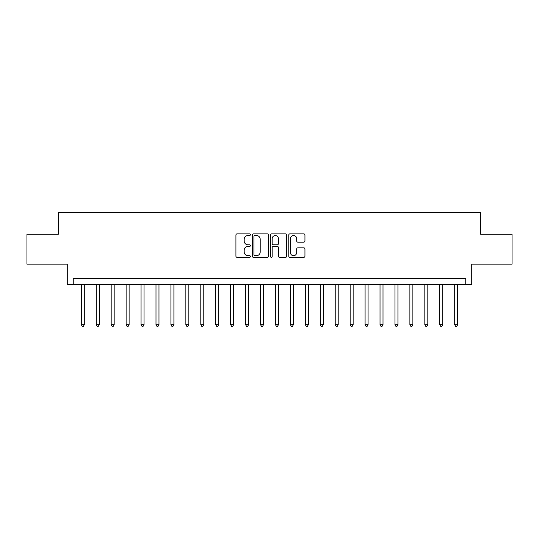 <?xml version="1.0" encoding="UTF-8"?>
<svg xmlns="http://www.w3.org/2000/svg" width="539" height="539" viewBox="0 0 539 539"><rect width="100%" height="100%" fill="white"/><g stroke="black" fill="none" stroke-linecap="round" stroke-linejoin="round"><path stroke-width="0.81" d="M250.386 234.694A0.822 0.822 0 0 0 249.564 233.872L237.099 233.872A1.172 1.172 0 0 0 235.927 235.051L235.927 256.16A1.172 1.172 0 0 0 237.099 257.332L249.564 257.332A0.822 0.822 0 0 0 250.386 256.51A0.822 0.822 0 0 0 249.564 255.688L247.947 255.688A3.753 3.753 0 0 1 244.194 251.935L244.194 250.177A3.753 3.753 0 0 1 247.947 246.424L249.564 246.424A0.822 0.822 0 0 0 250.386 245.602A0.822 0.822 0 0 0 249.564 244.78L247.947 244.78A3.753 3.753 0 0 1 244.194 241.027L244.194 239.269A3.753 3.753 0 0 1 247.947 235.516L249.564 235.516A0.822 0.822 0 0 0 250.386 234.694M303.774 242.146A1.172 1.172 0 0 0 304.946 240.973L304.946 235.051A1.172 1.172 0 0 0 303.774 233.872L289.935 233.872A1.172 1.172 0 0 0 288.763 235.051L288.763 256.16A1.172 1.172 0 0 0 289.935 257.332L303.774 257.332A1.172 1.172 0 0 0 304.946 256.16L304.946 249.005A1.172 1.172 0 0 0 303.774 247.832L297.851 247.832A1.172 1.172 0 0 0 296.679 249.005L296.679 252.555A3.14 3.14 0 0 1 293.539 255.688A3.14 3.14 0 0 1 290.406 252.555L290.406 238.656A3.14 3.14 0 0 1 293.539 235.516A3.14 3.14 0 0 1 296.679 238.656L296.679 240.973A1.172 1.172 0 0 0 297.851 242.146L303.774 242.146M465.75 284.437L471.726 284.437L471.726 264.123L512.05 264.123L512.05 234.249L480.687 234.249L480.687 212.743L58.313 212.743L58.313 234.249L26.95 234.249L26.95 264.123L67.274 264.123L67.274 284.437L465.75 284.437L465.75 278.461L73.25 278.461L73.25 284.437M268.476 235.051A1.172 1.172 0 0 0 267.304 233.872L253.465 233.872A1.172 1.172 0 0 0 252.292 235.051L252.292 256.16A1.172 1.172 0 0 0 253.465 257.332L267.304 257.332A1.172 1.172 0 0 0 268.476 256.16L268.476 235.051M271.696 233.872L285.535 233.872A1.172 1.172 0 0 1 286.708 235.051L286.708 256.16A1.172 1.172 0 0 1 285.535 257.332L279.613 257.332A1.172 1.172 0 0 1 278.441 256.16L278.441 247.596A1.172 1.172 0 0 0 277.268 246.424L273.34 246.424A1.172 1.172 0 0 0 272.168 247.596L272.168 256.51A0.822 0.822 0 0 1 271.346 257.332A0.822 0.822 0 0 1 270.524 256.51L270.524 235.051A1.172 1.172 0 0 1 271.696 233.872M254.752 235.516A0.822 0.822 0 0 0 253.93 236.338L253.93 254.866A0.822 0.822 0 0 0 254.752 255.688L256.449 255.688A3.753 3.753 0 0 0 260.202 251.935L260.202 239.269A3.753 3.753 0 0 0 256.449 235.516L254.752 235.516M278.441 238.716A3.14 3.14 0 0 0 275.308 235.577A3.14 3.14 0 0 0 272.168 238.716L272.168 243.608A1.172 1.172 0 0 0 273.34 244.78L277.268 244.78A1.172 1.172 0 0 0 278.441 243.608L278.441 238.716M81.315 284.437L81.315 324.7L84.3 324.7L84.3 284.437M84.3 324.7L83.404 326.257L82.211 326.257L81.315 324.7M96.252 284.437L96.252 324.7L99.237 324.7L99.237 284.437M99.237 324.7L98.341 326.257L97.148 326.257L96.252 324.7M111.182 284.437L111.182 324.7L114.174 324.7L114.174 284.437M114.174 324.7L113.278 326.257L112.078 326.257L111.182 324.7M126.119 284.437L126.119 324.7L129.111 324.7L129.111 284.437M129.111 324.7L128.215 326.257L127.015 326.257L126.119 324.7M141.056 284.437L141.056 324.7L144.041 324.7L144.041 284.437M144.041 324.7L143.145 326.257L141.952 326.257L141.056 324.7M155.993 284.437L155.993 324.7L158.978 324.7L158.978 284.437M158.978 324.7L158.082 326.257L156.889 326.257L155.993 324.7M170.924 284.437L170.924 324.7L173.915 324.7L173.915 284.437M173.915 324.7L173.019 326.257L171.82 326.257L170.924 324.7M185.861 284.437L185.861 324.7L188.852 324.7L188.852 284.437M188.852 324.7L187.956 326.257L186.757 326.257L185.861 324.7M200.798 284.437L200.798 324.7L203.782 324.7L203.782 284.437M203.782 324.7L202.886 326.257L201.694 326.257L200.798 324.7M215.735 284.437L215.735 324.7L218.719 324.7L218.719 284.437M218.719 324.7L217.823 326.257L216.631 326.257L215.735 324.7M230.665 284.437L230.665 324.7L233.656 324.7L233.656 284.437M233.656 324.7L232.76 326.257L231.561 326.257L230.665 324.7M245.602 284.437L245.602 324.7L248.594 324.7L248.594 284.437M248.594 324.7L247.697 326.257L246.498 326.257L245.602 324.7M260.539 284.437L260.539 324.7L263.524 324.7L263.524 284.437M263.524 324.7L262.628 326.257L261.435 326.257L260.539 324.7M275.476 284.437L275.476 324.7L278.461 324.7L278.461 284.437M278.461 324.7L277.565 326.257L276.372 326.257L275.476 324.7M290.406 284.437L290.406 324.7L293.398 324.7L293.398 284.437M293.398 324.7L292.502 326.257L291.303 326.257L290.406 324.7M305.343 284.437L305.343 324.7L308.335 324.7L308.335 284.437M308.335 324.7L307.439 326.257L306.24 326.257L305.343 324.7M320.281 284.437L320.281 324.7L323.265 324.7L323.265 284.437M323.265 324.7L322.369 326.257L321.177 326.257L320.281 324.7M335.218 284.437L335.218 324.7L338.202 324.7L338.202 284.437M338.202 324.7L337.306 326.257L336.114 326.257L335.218 324.7M350.148 284.437L350.148 324.7L353.139 324.7L353.139 284.437M353.139 324.7L352.243 326.257L351.044 326.257L350.148 324.7M365.085 284.437L365.085 324.7L368.076 324.7L368.076 284.437M368.076 324.7L367.18 326.257L365.981 326.257L365.085 324.7M380.022 284.437L380.022 324.7L383.007 324.7L383.007 284.437M383.007 324.7L382.111 326.257L380.918 326.257L380.022 324.7M394.959 284.437L394.959 324.7L397.944 324.7L397.944 284.437M397.944 324.7L397.048 326.257L395.855 326.257L394.959 324.7M409.889 284.437L409.889 324.7L412.881 324.7L412.881 284.437M412.881 324.7L411.985 326.257L410.785 326.257L409.889 324.7M424.826 284.437L424.826 324.7L427.818 324.7L427.818 284.437M427.818 324.7L426.922 326.257L425.722 326.257L424.826 324.7M439.763 284.437L439.763 324.7L442.748 324.7L442.748 284.437M442.748 324.7L441.852 326.257L440.659 326.257L439.763 324.7M454.7 284.437L454.7 324.7L457.685 324.7L457.685 284.437M457.685 324.7L456.789 326.257L455.596 326.257L454.7 324.7"/></g></svg>
